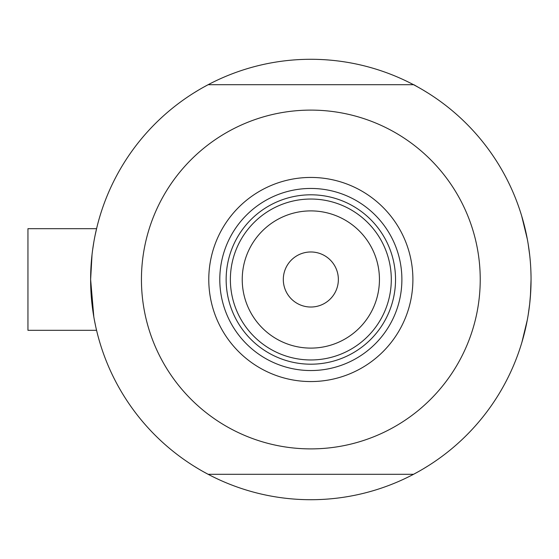 <?xml version="1.0" encoding="UTF-8"?>
<svg xmlns="http://www.w3.org/2000/svg" width="559" height="559" viewBox="0 0 559 559"><rect width="100%" height="100%" fill="white"/><g stroke="black" fill="none" stroke-linecap="round" stroke-linejoin="round"><path stroke-width="0.84" d="M96.12 328.392L97.084 332.437L96.567 330.32L27.95 330.32L27.95 228.68L96.567 228.68L27.95 228.68M93.828 316.925L90.628 279.5L92.025 254.736M92.605 250.055L93.828 242.089M95.065 235.507L96.833 227.597M521.687 215.977L527.319 239.147L521.687 215.977M528.192 244.157L529.687 255.072L528.192 244.157M418.635 471.523L413.527 474.305A220.211 220.211 0 0 1 208.151 474.305L203.036 471.523M95.624 326.156L94.464 320.419M203.036 87.477L208.151 84.695A220.211 220.211 0 0 0 208.151 474.305L413.527 474.305A220.211 220.211 0 0 0 531.05 279.5L530.666 292.504M529.694 303.907L528.199 314.836L529.694 303.907M526.459 324.227L524.663 332.165M527.326 319.846L521.924 342.227M522.022 341.912L521.687 343.023M529.694 303.865L530.687 292.196L529.694 303.865M418.635 87.477L413.821 84.695L208.151 84.695A220.211 220.211 0 0 1 531.05 279.5L530.414 296.263M524.628 332.284L525.509 328.594M198.445 468.868L193.477 465.836M531.036 282.162L530.889 287.969M423.233 90.132L428.194 93.164M198.445 90.132L193.477 93.164M423.233 468.868L428.194 465.836M531.036 276.845L530.889 271.031M208.78 279.5A102.059 102.059 0 0 1 310.839 177.441A102.059 102.059 0 0 1 412.898 279.5A102.059 102.059 0 0 1 310.839 381.559A102.059 102.059 0 0 1 208.78 279.5M401.886 279.5A91.047 91.047 0 0 0 310.839 188.453A91.047 91.047 0 0 0 219.792 279.5A91.047 91.047 0 0 0 310.839 370.547A91.047 91.047 0 0 0 401.886 279.5M141.441 279.5A169.391 169.391 0 0 0 310.839 448.891A169.391 169.391 0 0 0 480.23 279.5A169.391 169.391 0 0 0 310.839 110.109A169.391 169.391 0 0 0 141.441 279.5M242.236 279.5A68.603 68.603 0 0 0 310.839 348.103A68.603 68.603 0 0 0 379.442 279.5A68.603 68.603 0 0 0 310.839 210.897A68.603 68.603 0 0 0 242.236 279.5M391.3 279.5A80.461 80.461 0 0 1 310.839 359.961A80.461 80.461 0 0 1 230.378 279.5A80.461 80.461 0 0 1 310.839 199.039A80.461 80.461 0 0 1 391.3 279.5M338.363 279.5A27.524 27.524 0 0 0 310.839 251.976A27.524 27.524 0 0 0 283.308 279.5A27.524 27.524 0 0 0 310.839 307.024A27.524 27.524 0 0 0 338.363 279.5M395.534 279.5A84.695 84.695 0 0 1 310.839 364.195A84.695 84.695 0 0 1 226.143 279.5A84.695 84.695 0 0 1 310.839 194.805A84.695 84.695 0 0 1 395.534 279.5"/></g></svg>
